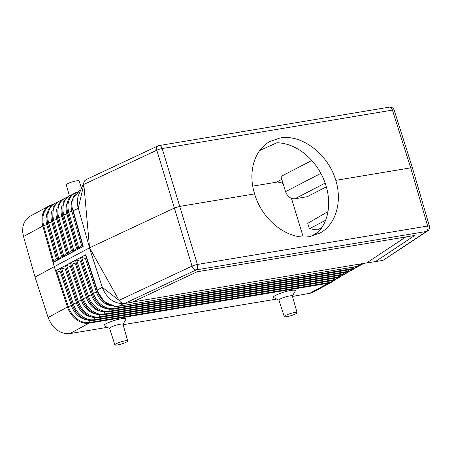 <?xml version="1.0" encoding="UTF-8"?>
<svg xmlns="http://www.w3.org/2000/svg" width="452" height="452" viewBox="0 0 452 452"><rect width="100%" height="100%" fill="white"/><g stroke="black" fill="none" stroke-linecap="round" stroke-linejoin="round"><path stroke-width="0.68" d="M62.856 216.242L58.76 217.638L68.907 253.73L68.15 254.448L73.201 251.741L72.817 251.674L62.658 215.547L63.777 214.96L73.925 251.046L73.201 251.741L78.219 249.052L77.834 248.984L67.681 212.869L68.8 212.287L78.942 248.357L82.332 244.447M115.119 306.371L104.395 301.868L97.299 291.144L85.586 255.301L85.756 254.73L60.67 268.098M60.636 268.115L55.641 270.759L67.817 308.072A20.453 15.786 -118.5 0 1 67.45 307.015L48.115 317.513L35.047 277.099L54.268 266.657L67.45 307.015L54.268 266.657L89.406 247.894L102.83 288.828C107.141 298.173 113.514 303.083 121.938 303.569L123.961 303.529M98.146 317.507A19.792 15.272 -118.5 0 1 77.224 301.879L65.5 265.991L65.687 265.414L66.63 265.437L70.388 266.527L71.523 266.375M363.662 263.42L360.911 265.036L356.775 266.499L118.147 306.315C108.717 306.592 101.864 301.473 97.598 290.969L85.756 254.73M111.113 305.699A17.08 13.181 -118.5 0 1 96.445 292.161L93.394 293.229L81.699 257.42L80.75 257.397L80.58 258.013L92.27 293.811M81.699 257.42L85.456 258.51L86.586 258.352M85.586 255.301L97.016 290.291L102.254 287.246L119.045 300.343L89.552 247.82L174.359 208.061L179.743 206.4L254.634 193.897C262.041 220.367 288.393 240.673 309.919 236.498L319.863 233.096C335.65 224.859 342.52 202.112 335.796 180.348L410.693 167.85L412.433 167.901L429.4 226.096A4.384 0.706 -16.3 0 0 427.654 226.028L410.693 167.85L392.432 110.107A4.384 2.695 -99.5 0 0 389.274 107.152A4.384 4.384 0 0 1 394.172 110.152L412.433 167.901M295.902 313.75A6.707 1.096 -16.9 0 1 288.873 316.259A6.707 1.096 -16.9 0 1 284.263 316.575A6.707 1.096 -16.9 0 1 285.466 315.496A6.707 1.096 -16.9 0 1 292.506 312.987A6.707 1.096 -16.9 0 1 297.1 312.677A6.707 1.096 -16.9 0 1 295.902 313.75M107.858 311.897A19.487 15.035 -118.5 0 1 87.259 296.512L88.377 295.913L76.676 260.092L75.727 260.07L75.557 260.685L87.253 296.495M76.676 260.092L80.433 261.183L81.563 261.024M102.999 314.699A19.639 15.153 -118.5 0 1 82.241 299.196L83.354 298.602L71.653 262.765L70.71 262.742L70.523 263.318L82.236 299.179M71.653 262.765L75.411 263.855L76.541 263.697M72.388 305.106L68.303 306.654L56.59 270.788L55.641 270.759M56.59 270.788L60.342 271.878L61.478 271.72M60.636 268.104L60.478 268.663L72.201 304.558L73.32 303.97L61.608 268.109L60.664 268.087M61.608 268.109L65.365 269.206L66.501 269.047M292.478 296.439L311.677 292.952L332.214 281.895A20.453 15.786 61.5 0 1 328.321 283.223L89.067 323.163C87.603 323.344 87.615 323.338 89.095 323.146L89.095 323.146A1.463 0.898 -99.5 0 0 89.513 322.496A20.069 15.481 -118.5 0 1 68.303 306.654L67.45 307.015L67.817 308.072A20.453 15.786 -118.5 0 0 89.067 323.163L69.845 333.599L68.585 333.751C59.155 333.553 52.33 328.141 48.115 317.513M52.816 221.599L48.72 222.994L58.873 259.109L62.263 255.205M321.875 227.559L317.372 229.927L309.388 228.774L307.733 223.333L327.971 211.604M325.626 220.243L309.388 228.774M57.054 202.208L51.777 204.993L48.178 209.988L46.731 216.48L47.596 223.576L57.766 259.736L58.144 259.798L53.133 262.499L42.561 224.943A20.453 15.786 61.5 0 0 42.838 226.011L54.268 266.657L42.838 226.011L23.504 236.509L35.047 277.099M123.017 324.4L125.933 319.225A11.475 1.876 163.1 0 0 119.012 319.208A11.475 1.876 163.1 0 0 106.096 323.7A11.475 1.876 163.1 0 0 104.293 325.802L109.599 328.48M69.845 333.599L107.344 327.338M123.102 324.711L276.72 299.066M278.974 300.207L273.669 297.529A11.475 1.876 -16.9 0 1 275.471 295.427A11.475 1.876 -16.9 0 1 288.387 290.935A11.475 1.876 -16.9 0 1 295.309 290.952L292.393 296.128M127.724 340.949L122.989 324.31A7.012 1.147 163.1 0 0 118.187 324.632A7.012 1.147 163.1 0 0 110.825 327.254A7.012 1.147 163.1 0 0 109.57 328.389L114.893 344.848A6.707 1.096 163.1 0 0 119.497 344.526A6.707 1.096 163.1 0 0 126.526 342.023A6.707 1.096 163.1 0 0 127.724 340.949A6.707 1.096 163.1 0 0 123.136 341.26A6.707 1.096 163.1 0 0 116.091 343.769A6.707 1.096 163.1 0 0 114.893 344.848M309.1 293.664L328.35 283.212L89.067 323.163M58.144 259.798L63.167 257.12L62.783 257.047L52.618 220.898L53.737 220.316L63.89 256.42L63.167 257.12L68.15 254.448L67.8 254.363L57.641 218.237L58.76 217.638A19.605 15.131 61.5 0 1 66.512 197.586M68.907 253.73L72.297 249.826M84.145 181.907L78.795 194.609C77.281 198.208 76.97 202.219 77.863 206.649L89.552 247.82L83.806 184.201L83.976 182.444L84.75 180.755L86.112 179.591L157.884 145.939A4.384 2.865 64.9 0 0 156.799 150.2L192.021 266.126L119.045 300.343L120.774 302.309L122.673 303.309L124.385 303.512L132.221 302.207L197.1 271.782L414.71 235.458L375.386 261.618L383.047 260.341L426.451 231.464A4.384 3.797 56.4 0 0 427.62 230.972A4.384 4.384 0 0 0 429.4 226.096M405.749 236.955L366.73 262.906L375.386 261.618M366.73 262.906L132.735 301.97M326.344 186.845L307.281 196.705L294.879 198.778C290.591 198.965 287.483 196.586 285.545 191.642L280.935 176.472L311.807 160.5M291.472 198.377L303.19 236.944M283.105 183.608L280.432 182.422L277.466 182.049L252.753 186.117M276.511 182.15L281.828 179.399M284.263 316.575L278.946 300.117A7.012 1.147 -16.9 0 1 280.195 298.987A7.012 1.147 -16.9 0 1 287.562 296.359A7.012 1.147 -16.9 0 1 292.365 296.037L297.1 312.677M259.651 150.556L276.912 142.753A52.161 40.251 61.5 0 1 322.79 177.246A52.161 40.251 61.5 0 1 318.101 232.305L310.942 236.311M427.62 230.972L383.047 260.341M52.048 204.756A20.453 15.786 61.5 0 0 49.138 205.886A20.453 15.786 61.5 0 0 42.561 224.943L42.838 226.011L43.697 225.672L53.856 261.798L57.246 257.894M78.942 248.357L78.219 249.052L83.219 246.374L82.852 246.295L72.941 211.05L73.122 198.27L79.761 190.535L80.784 190.021M72.817 251.674L62.664 215.559L63.24 202.236L66.783 197.343L71.97 194.637M73.925 251.046L77.315 247.137M58.873 259.109L58.15 259.81M83.219 246.374L73.213 210.785L78.258 208.259L83.823 184.422L156.799 150.2A4.384 0.768 163.1 0 1 162.183 148.544A4.384 2.695 -99.5 0 0 159.019 145.584A4.384 4.384 0 0 0 157.884 145.939M63.89 256.42L67.28 252.515M53.856 261.798L53.133 262.499M81.507 188.343L79.117 180.958A6.707 1.096 163.1 0 0 74.512 181.28A6.707 1.096 163.1 0 0 67.484 183.783A6.707 1.096 163.1 0 0 66.286 184.862L69.342 195.614M23.504 236.509L22.679 232.062L22.871 226.887L24.001 222.983L26.436 219.096L29.866 216.35L49.138 205.886L52.082 204.733M254.634 193.897C247.69 172.257 254.346 149.623 270.081 141.419L280.003 138.024C301.524 133.854 328.118 154.03 335.796 180.348M333.971 278.325L333.621 279.754A19.911 15.368 61.5 0 0 338.972 277.438M348.543 269.906L348.187 271.336A19.453 15.012 61.5 0 0 353.464 269.042M359.069 265.917L352.424 269.262A1.463 0.898 -99.5 0 0 353.046 268.528A19.3 14.893 61.5 0 0 358.425 266.143M118.916 306.207L118.266 306.168L118.916 306.207L123.616 303.535M356.775 266.499L361.368 263.804M114.311 306.399L113.797 308.467A19.3 14.893 -118.5 0 1 93.394 293.229L92.276 293.823C96.626 304.563 103.593 309.688 113.175 309.196A1.463 0.898 -99.5 0 0 113.797 308.467L353.046 268.528L353.402 267.104M97.479 291.681L96.445 292.161L85.456 258.51M87.445 297.054L86.405 297.529L75.411 263.855M100.773 311.225A17.385 13.413 -118.5 0 1 86.405 297.529L83.354 298.602A19.605 15.131 -118.5 0 0 104.079 314.078L343.334 274.144A19.605 15.131 61.5 0 0 348.633 271.844M86.066 319.637A17.843 13.769 -118.5 0 1 71.354 305.58L60.342 271.878M77.405 302.422L73.32 303.97A19.911 15.368 -118.5 0 0 94.366 319.688L333.621 279.754A1.463 0.898 -99.5 0 1 332.994 280.483L339.61 277.257M90.971 316.829A17.69 13.65 -118.5 0 1 76.371 302.897L65.365 269.206M65.5 265.991L77.219 301.874L78.337 301.286L66.63 265.437M70.523 263.318L82.236 299.19C86.654 310.1 93.728 315.31 103.457 314.807A1.463 0.898 -99.5 0 0 104.079 314.078L104.57 312.106M52.246 210.282A17.69 13.65 61.5 0 0 51.799 222.034L61.348 255.973M93.287 320.31A19.944 15.391 -118.5 0 1 72.207 304.563C76.687 315.637 83.869 320.926 93.745 320.417A1.463 0.898 -99.5 0 0 94.366 319.688L94.858 317.728M89.999 320.536L89.513 322.496L328.762 282.556A20.069 15.481 61.5 0 0 334.141 280.24M328.321 283.223L328.35 283.212A1.463 0.898 -99.5 0 0 328.762 282.556L329.118 281.133M62.286 205.112A17.385 13.413 61.5 0 0 61.845 216.677L71.382 250.594M354.08 268.872L347.565 272.064A1.463 0.898 -99.5 0 0 348.187 271.336L108.938 311.27A19.453 15.012 -118.5 0 1 88.377 295.913L91.423 294.845L80.433 261.183M347.565 272.064L108.316 312.004A1.463 0.898 -99.5 0 0 108.938 311.27L109.429 309.298M77.219 301.874C81.671 312.869 88.801 318.118 98.604 317.615A1.463 0.898 -99.5 0 0 99.225 316.88A19.758 15.249 -118.5 0 1 78.337 301.286L81.388 300.213L70.388 266.527M99.717 314.914L99.225 316.88L338.475 276.946A19.758 15.249 61.5 0 0 343.802 274.641M95.869 314.027A17.538 13.532 -118.5 0 1 81.388 300.213L82.422 299.738M112.717 309.089A19.334 14.922 -118.5 0 1 92.276 293.828L80.569 257.973M105.678 308.422A17.232 13.3 -118.5 0 1 91.423 294.845L92.462 294.371M360.911 265.036L356.583 266.573L117.949 306.388C108.327 306.654 101.446 301.569 97.299 291.144L97.598 290.969L97.299 291.144L97.016 290.297L97.299 290.06M118.147 306.315L117.554 306.275L118.147 306.315M124.56 303.484L196.196 269.895L426.451 231.464A4.384 2.695 80.5 0 0 427.654 226.028L197.4 264.465L179.743 206.4L162.183 148.544L392.432 110.107A4.384 0.729 -17.5 0 1 394.172 110.152M196.196 269.895A4.384 2.865 -115.1 0 1 192.021 266.126A4.384 0.667 163.1 0 1 197.4 264.465A4.384 2.695 80.5 0 1 196.196 269.895M325.163 183.111L294.879 198.778M320.858 173.37L285.545 191.642M72.608 199.338A17.08 13.181 61.5 0 0 71.885 211.327L81.416 245.216M72.896 210.886L68.8 212.287A19.3 14.893 61.5 0 1 77.015 192.36M47.793 224.271L46.782 224.712L56.33 258.657M72.71 210.208L72.958 209.881L72.941 211.05L73.213 210.785M67.873 213.564L66.862 213.999L76.399 247.905M67.308 202.524A17.232 13.3 61.5 0 0 66.862 213.999L63.777 214.96A19.453 15.012 61.5 0 1 71.489 195.061M57.833 218.921L56.822 219.356L66.365 253.284M57.263 207.694A17.538 13.532 61.5 0 0 56.822 219.356L53.737 220.316A19.758 15.249 61.5 0 1 61.534 200.117M56.556 202.643A19.911 15.368 61.5 0 0 48.72 222.994L47.596 223.576L57.766 259.736M98.604 317.615L337.853 277.675A1.463 0.898 -99.5 0 0 338.475 276.946L338.83 275.517M349.255 271.669L342.712 274.873A1.463 0.898 -99.5 0 0 343.334 274.144L343.689 272.714M47.223 212.869A17.843 13.769 61.5 0 0 46.782 224.712L43.697 225.672A20.069 15.481 61.5 0 1 51.573 205.168M357.504 266.364L356.803 266.335M75.546 260.646L87.259 296.506C91.643 307.332 98.66 312.496 108.316 312.004M60.478 268.663L72.201 304.558M62.783 257.047L52.618 220.898L53.195 207.406L56.777 202.445L62.026 199.682M334.785 280.054L332.214 281.895M77.834 248.984L67.681 212.869C65.382 201.609 68.8 194.62 77.93 191.908M66.998 197.162L61.777 199.891L58.218 204.818L57.641 218.226L67.8 254.363M352.424 269.262L113.175 309.196M82.852 246.295L72.207 207.988C71.405 203.123 72.179 198.863 74.518 195.191L75.896 193.439L79.761 190.535M342.712 274.873L103.457 314.807M332.994 280.483L93.745 320.417M159.019 145.584L389.274 107.152M337.853 277.675L344.435 274.46"/></g></svg>
